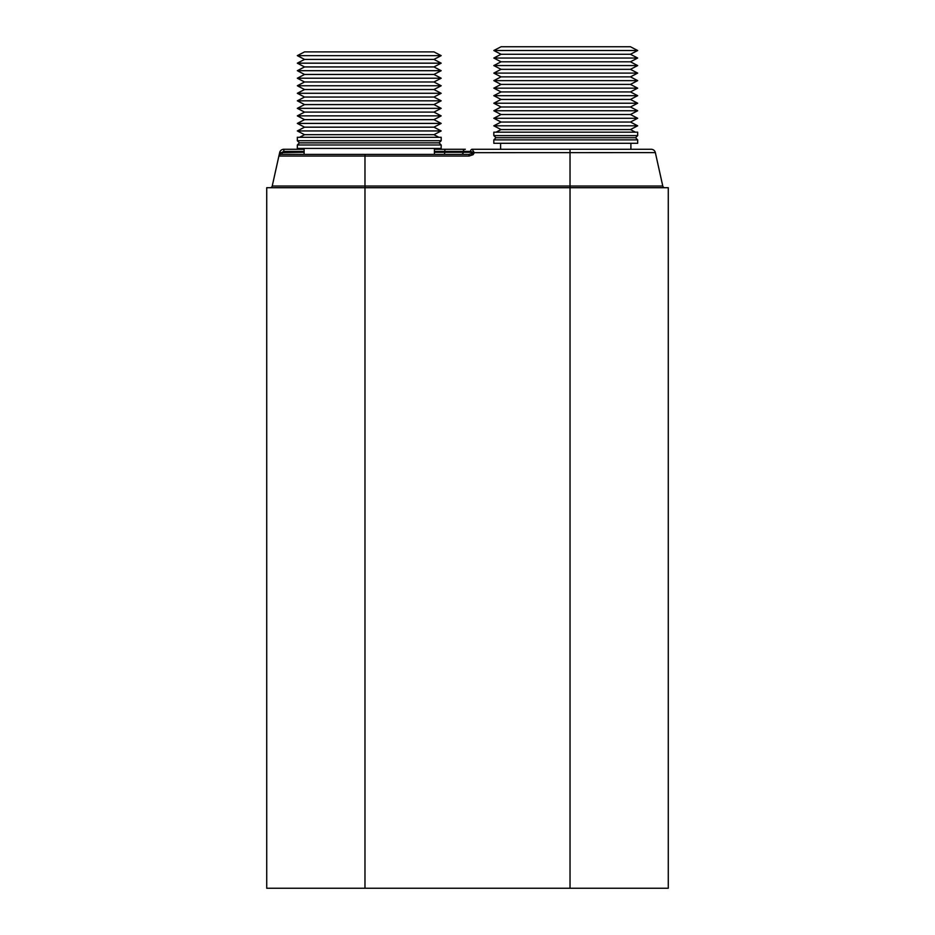 <?xml version="1.0" encoding="UTF-8"?>
<svg xmlns="http://www.w3.org/2000/svg" width="935" height="935" viewBox="0 0 935 935"><rect width="100%" height="100%" fill="white"/><g stroke="black" fill="none" stroke-linecap="round" stroke-linejoin="round"><path stroke-width="1.4" d="M434.401 151.4L463.234 151.4A2.139 2.139 0 0 1 465.361 149.273L445.598 149.273L465.361 149.273A2.139 2.139 0 0 0 463.234 151.4L463.234 152.253L472.397 152.253A2.139 1.449 -90 0 1 472.011 153.714L471.369 154.018M434.401 149.273L445.598 149.273L434.401 149.273M434.401 148.408L434.401 154.392L364.977 154.392L364.977 156.063L468.984 156.063L468.984 154.392L280.967 154.392A2.139 2.139 0 0 0 278.887 156.063L278.887 156.063A2.139 2.139 12.5 0 1 280.967 154.392L279.647 152.615A4.266 4.266 0 0 1 283.819 149.273L304.109 149.273M468.984 154.392L474.29 152.721L472.163 149.273L651.181 149.273A4.266 4.266 0 0 1 655.353 152.615A4.266 4.266 0 0 0 651.181 149.273A4.266 4.266 0 0 1 655.353 152.615L662.775 186.042A2.139 2.139 0 0 0 664.855 187.713A2.139 2.139 0 0 1 662.775 186.042A2.139 2.139 0 0 0 664.855 187.713M461.095 154.392L443.856 154.392L461.095 154.392A2.139 2.139 0 0 0 463.234 152.253L444.733 152.253A2.139 0.865 90 0 1 443.856 154.392M364.977 888.25L364.977 187.713L668.268 187.713L668.268 888.25L266.732 888.25L266.732 187.713L364.977 187.713L364.977 186.042L272.225 186.042A2.139 2.139 0 0 1 270.145 187.713A2.139 2.139 0 0 0 272.225 186.042L279.553 153.071L278.887 156.063L364.977 156.063L364.977 186.042L570.023 186.042L570.023 149.273L500.599 149.273L500.599 143.289M279.647 152.615L279.845 152.896A2.139 1.87 90 0 0 279.892 152.662L304.109 152.253M282.113 152.253L283.819 151.4L282.113 152.253L282.113 154.392L280.967 154.392A2.139 2.139 0 0 0 278.887 156.063A2.139 2.139 12.5 0 1 280.967 154.392A2.139 2.139 0 0 0 278.887 156.063A2.139 2.139 0 0 1 280.967 154.392L304.109 154.392L304.109 148.408M468.984 156.063L473.075 154.707L474.267 152.837L473.706 152.627M472.011 153.714L473.075 154.707M474.267 152.837L470.585 151.4A2.139 1.59 90 0 1 472.163 149.273M655.353 152.615L474.045 152.662M493.82 50.513L637.67 50.513L630.447 46.75L501.055 46.75L493.82 50.513L501.055 54.277L493.82 58.04L637.67 58.04L630.447 61.803L637.67 65.579L630.447 69.342L637.67 73.105L630.447 76.869L637.67 80.632L630.447 84.395L637.67 88.159L630.447 91.922L637.67 95.686L630.447 99.449L637.67 103.224L630.447 106.987L637.67 110.751L630.447 114.514L637.67 118.278L630.447 122.041L637.67 125.804L630.447 129.568L635.449 132.186L630.447 129.568L501.055 129.568L496.041 132.186L501.055 129.568L493.82 125.804L637.67 125.804L630.447 122.041L501.055 122.041L493.82 125.804L501.055 122.041L493.82 118.278L637.67 118.278M501.055 69.342L493.82 73.105L501.055 69.342L630.447 69.342L637.67 65.579L493.82 65.579L501.055 69.342L493.82 65.579L501.055 61.803L493.82 58.04L501.055 61.803L630.447 61.803L637.67 58.04L630.447 54.277L637.67 50.513M493.82 73.105L501.055 76.869L630.447 76.869L637.67 73.105L493.82 73.105L501.055 76.869L493.82 80.632L501.055 84.395L630.447 84.395L637.67 80.632L493.82 80.632L501.055 84.395L493.82 88.159L501.055 91.922L630.447 91.922L637.67 88.159L493.82 88.159L501.055 91.922L493.82 95.686L637.67 95.686M493.82 95.686L501.055 99.449L493.82 103.224L501.055 106.987L493.82 110.751L637.67 110.751M501.055 106.987L630.447 106.987L637.67 103.224L493.82 103.224L501.055 106.987L493.82 110.751L501.055 114.514L493.82 118.278L501.055 114.514L630.447 114.514M297.33 55.644L441.18 55.644L433.945 51.881L304.553 51.881L297.33 55.644L304.553 59.408L297.33 63.171L441.18 63.171L433.945 66.934L441.18 70.698L433.945 74.461L441.18 78.224L433.945 81.988L441.18 85.763L433.945 89.526L441.18 93.29L433.945 97.053L441.18 100.816L433.945 104.58L441.18 108.343L433.945 112.106L441.18 115.87L433.945 119.645L441.18 123.408L433.945 127.172L441.18 130.935L433.945 134.698L438.959 137.305L433.945 134.698L304.553 134.698L299.551 137.305L304.553 134.698L297.33 130.935L441.18 130.935L433.945 127.172L304.553 127.172L297.33 130.935M304.553 74.461L297.33 78.224L304.553 74.461L433.945 74.461L441.18 70.698L297.33 70.698L304.553 74.461L297.33 70.698L304.553 66.934L297.33 63.171L304.553 66.934L433.945 66.934L441.18 63.171L433.945 59.408L441.18 55.644M297.33 78.224L304.553 81.988L433.945 81.988L441.18 78.224L297.33 78.224L304.553 81.988L297.33 85.763L304.553 89.526L433.945 89.526L441.18 85.763L297.33 85.763L304.553 89.526L297.33 93.29L304.553 97.053L433.945 97.053L441.18 93.29L297.33 93.29L304.553 97.053L297.33 100.816L441.18 100.816M297.33 100.816L304.553 104.58L297.33 108.343L304.553 112.106L433.945 112.106L441.18 115.87L297.33 115.87L304.553 119.645L433.945 119.645M419.663 51.881L318.847 51.881L419.663 51.881M304.553 59.408L433.945 59.408M433.945 74.461L441.18 78.224M304.553 104.58L433.945 104.58M297.33 115.87L304.553 112.106L297.33 108.343L441.18 108.343L433.945 112.106M304.553 119.645L297.33 123.408L441.18 123.408M297.33 123.408L304.553 127.172M441.18 140.729L297.33 140.729L297.33 137.305L441.18 137.305L441.18 140.729L439.041 142.856L441.18 144.995L441.18 148.408L297.33 148.408L297.33 144.995L441.18 144.995M297.33 140.729L299.457 142.856L439.041 142.856M299.457 142.856L297.33 144.995M616.153 46.75L515.337 46.75L616.153 46.75M501.055 54.277L630.447 54.277M630.447 69.342L637.67 73.105M501.055 99.449L630.447 99.449M637.67 135.598L493.82 135.598L493.82 132.186L637.67 132.186L637.67 135.598L635.543 137.737L637.67 139.876L637.67 143.289L493.82 143.289L493.82 139.876L637.67 139.876M493.82 135.598L495.959 137.737L635.543 137.737M495.959 137.737L493.82 139.876M630.891 143.289L630.891 149.273M434.401 152.253L444.733 152.253L444.733 151.4A2.139 0.865 90 0 1 445.598 149.273M283.819 149.273L283.819 151.4L304.109 151.4M463.234 151.4L470.585 151.4M570.023 888.25L570.023 186.042L662.775 186.042"/></g></svg>
